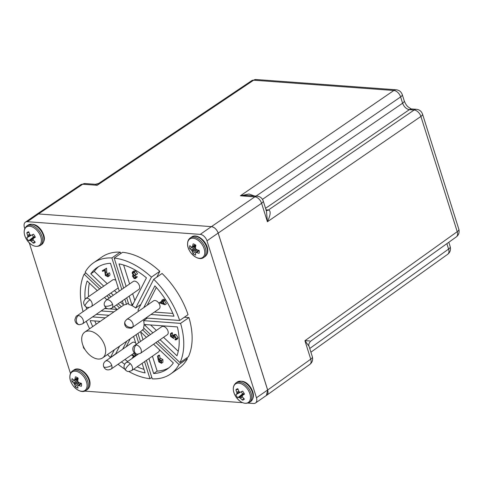 <?xml version="1.0" encoding="UTF-8"?>
<svg xmlns="http://www.w3.org/2000/svg" width="483" height="483" viewBox="0 0 483 483"><rect width="100%" height="100%" fill="white"/><g stroke="black" fill="none" stroke-linecap="round" stroke-linejoin="round"><path stroke-width="0.72" d="M89.264 331.012A15.691 9.726 55.3 0 1 103.519 342.592A15.691 9.726 55.3 0 1 102.625 357.915A15.691 9.726 55.3 0 1 98.103 359.032A15.691 9.726 55.3 0 1 83.849 347.452A15.691 9.726 55.3 0 1 84.742 332.129A15.691 9.726 55.3 0 1 89.264 331.012M148.752 335.721L142.527 329.798A15.691 9.726 55.3 0 1 141.012 331.296L102.625 357.915M142.527 329.798L144.272 328.585M150.491 334.514L143.511 327.866A15.691 9.726 -124.7 0 0 143.62 320.664L147.309 318.104M138.73 311.106A15.691 9.726 -124.7 0 0 137.945 310.207L153.721 279.283A67.644 41.924 55.3 0 1 179.664 320.477L188.038 314.668A67.644 41.924 55.3 0 0 162.095 273.475L153.721 279.283M140.903 304.405L135.669 308.033A15.691 9.726 -124.7 0 0 128.828 304.55L126.709 297.83M126.111 286.395L119.011 263.887A61.691 38.235 55.3 0 1 146.446 277.852L132.608 304.966A0.543 0.338 55.3 0 1 131.841 304.58L129.178 296.121M122.338 300.867L123.322 303.994A0.543 0.338 55.3 0 1 122.773 304.284L120.508 302.129M38.513 213.951A6.816 4.226 -124.7 0 0 36.551 214.44L25.382 222.18A6.816 4.226 55.3 0 1 27.35 221.697L38.513 213.951L211.385 226.63L200.222 234.376L27.35 221.697M267.63 390.01L256.467 397.757A6.816 4.226 55.3 0 1 255.507 403.003L266.676 395.257A6.816 4.226 -124.7 0 0 267.63 390.01L218.153 233.078A6.816 4.226 -124.7 0 0 211.385 226.63M84.682 391.103L242.605 402.683M248.093 403.088L253.539 403.486A6.816 4.226 55.3 0 0 255.507 403.003M25.382 222.18A6.816 4.226 55.3 0 0 24.422 227.433L24.778 228.55M29.3 242.901L70.482 373.498M200.222 234.376A6.816 4.226 55.3 0 1 206.984 240.818L218.153 233.078M256.467 397.757L206.984 240.818M101.406 287.759L85.123 272.249A67.644 41.924 55.3 0 1 93.521 262.818L101.895 257.01A67.644 41.924 55.3 0 1 120.255 252.126L120.714 253.581M135.669 308.033L151.445 277.115A67.644 41.924 55.3 0 0 114.187 258.103L122.561 252.295A67.644 41.924 55.3 0 1 159.819 271.307L156.86 277.109M184.343 317.228L188.95 317.566A67.644 41.924 55.3 0 1 188.376 356.816L180.002 362.624L157.693 341.372M186.631 358.024L187.392 358.742A67.644 41.924 55.3 0 1 178.994 368.173L170.62 373.981A67.644 41.924 55.3 0 1 152.26 378.865L146.421 360.354M115.654 353.888L110.414 357.517A67.644 41.924 55.3 0 1 107.504 354.534M89.615 328.742A67.644 41.924 55.3 0 1 86.282 321.267M110.414 357.517L114.368 349.777M119.609 346.142L115.509 354.172M151.801 377.41L149.953 378.696A67.644 41.924 55.3 0 1 128.707 371.475M124.614 369A67.644 41.924 55.3 0 1 118.039 364.267M149.953 378.696L144.574 361.634M138.621 342.749L136.085 334.713M137.933 333.427L140.468 341.463M187.392 358.742L179.012 364.55A67.644 41.924 55.3 0 1 170.62 373.981M179.012 364.55L155.949 342.58M188.95 317.566L180.576 323.375A67.644 41.924 55.3 0 1 180.002 362.624M180.576 323.375L143.62 320.664M145.89 317.995L179.664 320.477M151.445 277.115L159.819 271.307M114.187 258.103L123.642 288.103M121.794 289.389L111.881 257.934L120.255 252.126M128.369 303.095L126.522 304.381L124.862 299.116M93.521 262.818A67.644 41.924 55.3 0 1 111.881 257.934M108.609 294.618L110.987 296.882M118.19 303.741L121.342 306.747M99.661 288.967L84.139 274.181L85.883 272.967M119.597 307.955L116.445 304.954M109.243 298.089L106.864 295.825M83.058 311.65A67.644 41.924 55.3 0 1 84.139 274.181M96.244 314.355L109.013 315.29M105.318 317.856L92.549 316.92M92.742 326.574A61.691 38.235 55.3 0 1 90.152 320.609L100.277 321.352M126.522 304.381A15.691 9.726 -124.7 0 0 123.129 305.504L84.742 332.129M142.111 363.349L145.123 372.912A61.691 38.235 55.3 0 1 133.682 369.193M124.656 364.146A61.691 38.235 55.3 0 1 121.456 361.9M122.664 349.209L126.763 341.179M133.622 336.422L136.152 344.457M153.624 344.192L173.337 362.968A61.691 38.235 55.3 0 1 167.227 369.09A61.691 38.235 55.3 0 1 153.66 373.534L148.951 358.603M142.992 339.712L140.819 332.811A0.543 0.338 55.3 0 1 141.368 332.515L146.427 337.333M152.869 332.865L144.978 325.343A0.543 0.338 55.3 0 1 144.991 324.54L177.376 326.913A61.691 38.235 55.3 0 1 176.971 355.82L160.072 339.724M143.783 307.605L154.874 285.876A61.691 38.235 55.3 0 1 173.983 316.19L150.938 314.499M103.73 286.147L90.804 273.831A61.691 38.235 55.3 0 1 96.914 267.709A61.691 38.235 55.3 0 1 110.48 263.271L119.271 291.14M113.312 295.27L110.933 293.006M86.602 309.192A61.691 38.235 55.3 0 1 86.107 306.85M85.068 299.182A61.691 38.235 55.3 0 1 87.163 280.979L97.282 290.615M104.485 297.474L106.864 299.744M114.066 306.602L117.218 309.603M113.94 311.879L101.17 310.943M94.777 320.947A61.691 38.235 -124.7 0 0 96.232 324.159M130.253 338.758L126.154 346.788M124.946 359.479A61.691 38.235 -124.7 0 0 127.747 361.453M137.172 366.772A61.691 38.235 -124.7 0 0 144.006 369.368M152.441 356.182L157.15 371.113L153.66 373.534M157.15 371.113A61.691 38.235 -124.7 0 0 168.917 367.805M150.593 324.95L156.359 330.444M163.562 337.303L178.251 351.292M154.427 312.078L172.854 313.431M156.317 287.463L147.273 305.184M123.624 265.016L129.601 283.974M132.668 293.7L134.842 300.595M98.713 266.58A61.691 38.235 -124.7 0 0 94.294 271.41L90.804 273.831M94.294 271.41L107.22 283.726M114.423 290.585L116.801 292.849M89.379 283.086A61.691 38.235 -124.7 0 0 88.552 296.671M104.66 308.522L107.594 308.74M109.943 308.909L117.031 309.428M133.296 353.689L135.904 355.005L134.902 356.49M159.529 355.295L158.128 356.267L158.708 359.6L160.459 358.265L160.102 358.627L160.459 358.265L162.922 359.551L161.521 360.523L161.491 363.288L158.913 361.99L158.17 359.805L157.555 356.104L158.949 355.138L159.529 355.295L160.084 358.525M162.922 359.551L162.886 362.322L161.654 363.174M161.491 363.288L162.886 362.322M174.55 335.945L174.864 337.46L173.469 338.432L170.505 336.361L170.517 333.614L171.085 333.904L171.073 336.162L172.703 337.285L173.047 335.389L174.55 335.468L176.645 338.728L176.192 339.803L175.033 339.863L175.039 339.211L175.758 339.169L176.084 338.408L174.526 336.102L173.488 336.047L173.156 336.911L173.469 338.432M170.517 333.614L171.912 332.648L172.479 332.932L172.473 335.19L172.92 335.498M173.047 335.389L174.441 334.423L175.951 334.502L178.04 337.756L177.593 338.831L176.192 339.803M164.468 300.722L166.418 303.777L165.023 304.743L163.012 301.597L164.003 301.048L163.58 300.39L162.59 300.939L162.083 300.142L161.678 300.372L162.185 301.169L159.227 302.817L165.023 304.743M159.227 302.817L162.095 301.024M161.678 300.372L163.477 299.176L163.991 299.973L164.975 299.424L165.397 300.082L164.003 301.048M134.479 275.407L135.91 277.091M134.177 277.942L136.719 276.53L137.335 276.837L135.475 278.594L134.177 278.558L132.463 276.065L133.236 275.153L132.143 272.931L132.638 271.826L134.196 271.899L136.152 274.736L134.183 272.509L133.06 272.442L132.734 273.173L134.485 275.431L134.479 276.01L133.085 276.379L134.177 277.942L135.572 276.976M132.638 271.826L134.032 270.854L135.59 270.927L137.546 273.764L136.152 274.736M134.135 272.207L135.88 274.465M135.88 274.598L135.88 275.044L134.479 276.01M107.19 274.302L105.789 275.268L107.576 276.113L107.54 273.964L109.345 272.768L107.944 273.734C108.741 275.135 108.741 276.143 107.957 276.753L105.385 275.509L104.642 270.305L102.68 271.398L102.275 270.764L106.556 268.192L106.671 271.808L107.19 274.302L107.969 275.056M109.345 272.768C110.136 274.169 110.142 275.171 109.351 275.781L107.957 276.753M131.925 358.555L133.574 356.104L131.4 355.005M135.904 355.005L134.509 355.977L133.507 357.456M131.901 354.655L134.509 355.977M158.708 359.6L159.064 359.237L161.521 360.523M157.555 356.104L158.128 356.267M174.399 336.047L173.156 336.911M176.084 338.486L175.039 339.211M178.04 337.756L176.645 338.728M175.951 334.502L174.55 335.468M172.473 335.19L171.073 336.162M172.479 332.932L171.085 333.904M164.975 299.424L163.58 300.39M163.991 299.973L162.59 300.939M163.477 299.176L162.083 300.142M133.9 275.811L133.085 276.379L133.302 275.884M135.765 274.543L134.485 275.431M133.876 272.382L132.734 273.173M135.59 270.927L134.196 271.899M133.145 275.062L132.789 275.304L133.236 275.153M137.335 276.837L135.475 278.594M134.98 277.979L135.325 277.502L135.934 277.803M106.556 268.192L105.161 269.158L105.789 275.268M102.275 270.764L105.161 269.158M107.54 273.964L107.944 273.734M161.105 360.759L161.099 362.636L159.324 361.755L159.33 359.871L161.105 360.759M162.608 301.827L163.846 303.765L160.833 302.811L162.608 301.827M161.431 361.519L160.718 360.783L159.324 361.755M160.718 360.783L160.386 360.016M89.995 299.726A4.872 3.019 55.3 0 0 87.145 298.271A4.872 3.019 55.3 0 0 85.745 298.621C83.197 301.084 83.004 303.596 85.159 306.15A4.872 1.208 -46.4 0 1 86.3 303.366A4.872 1.208 -46.4 0 1 89.995 299.726A4.872 3.019 55.3 0 1 91.293 306.627L118.166 287.989A4.872 3.019 -124.7 0 0 118.257 287.922M115.848 280.297A4.872 3.019 -124.7 0 0 114.018 279.639A4.872 3.019 -124.7 0 0 112.611 279.983L85.745 298.621M140.414 353.357L167.281 334.725A4.872 3.019 -124.7 0 0 167.559 329.967A4.872 3.019 -124.7 0 0 163.133 326.375A4.872 3.019 -124.7 0 0 161.733 326.719L134.86 345.351A4.872 3.019 55.3 0 1 136.266 345.007A4.872 3.019 55.3 0 1 140.692 348.605A4.872 3.019 55.3 0 1 140.414 353.357L137.281 354.214C133.519 354.613 130.736 347.615 134.86 345.351M138.76 289.48A4.872 3.019 -124.7 0 0 139.032 284.722A4.872 3.019 -124.7 0 0 134.612 281.124A4.872 3.019 -124.7 0 0 133.205 281.474L106.338 300.106A4.872 3.019 55.3 0 1 107.739 299.762A4.872 3.019 55.3 0 1 112.575 304.362A4.872 3.019 55.3 0 1 111.887 308.112L138.76 289.48M130.338 363.711A4.872 1.208 133.6 0 0 126.643 367.352A4.872 1.208 133.6 0 0 125.502 370.135C123.346 367.581 123.539 365.07 126.087 362.606A4.872 3.019 55.3 0 1 127.488 362.262A4.872 3.019 55.3 0 1 130.338 363.711A4.872 3.019 55.3 0 1 131.636 370.612L158.502 351.974A4.872 3.019 -124.7 0 0 159.45 349.74M159.1 308.836A4.872 3.019 -124.7 0 0 159.378 304.079A4.872 3.019 -124.7 0 0 154.958 300.486A4.872 3.019 -124.7 0 0 153.552 300.831L126.685 319.468A4.872 3.019 55.3 0 1 128.086 319.118A4.872 3.019 55.3 0 1 132.131 322.04A4.872 3.019 55.3 0 1 132.873 326.725A4.872 3.019 55.3 0 1 132.233 327.468L159.1 308.836M135.638 342.821A4.872 3.019 -124.7 0 0 133.767 342.139A4.872 3.019 -124.7 0 0 132.36 342.483L105.493 361.121A4.872 3.019 55.3 0 1 106.894 360.771A4.872 3.019 55.3 0 1 111.73 365.371A4.872 3.019 55.3 0 1 111.042 369.121C107.624 370.684 105.149 369.839 103.622 366.585C103.048 364.369 103.67 362.546 105.493 361.121M36.231 214.657L38.477 213.951L211.427 226.636C214.47 227.233 216.722 229.383 218.189 233.078L267.673 390.01L266.405 395.444M266.743 395.239L309.832 364.393A6.816 4.244 -125.6 0 0 310.744 359.177L267.673 390.01M310.913 352.204L447.681 254.293A6.816 4.244 -125.6 0 0 448.592 249.077L309.742 348.485M309.832 364.393C312.26 362.51 313.105 359.98 312.362 356.798L309.084 346.389C308.323 344.82 308.921 343.027 310.871 341.022L456.314 236.893A6.816 4.244 -125.6 0 0 457.232 231.677L420.898 116.445A6.816 4.287 -124.5 0 0 414.13 110.003L268.463 209.978C271.029 210.823 270.679 214.748 267.413 221.751L261.593 203.295A6.816 4.287 -124.5 0 0 254.831 196.853L211.427 226.636M256.099 196.086L400.618 96.926A6.816 4.287 -124.5 0 0 393.856 90.484L253.629 80.196L97.18 185.291L95.374 184.301L98.737 183.407L97.18 185.291L82.72 184.228A6.816 4.202 -123.9 0 0 80.8 184.687L36.545 214.416M404.223 100.826L402.242 94.547A6.816 2.397 162.5 0 1 400.618 96.926L402.599 103.211C404.072 106.912 406.33 109.061 409.367 109.653A6.816 4.782 -85.8 0 1 411.745 108.965L411.745 108.965C412.017 109.508 410.779 108.79 408.02 106.803C406.686 105.777 405.418 103.785 404.223 100.826L404.223 100.826A6.816 2.397 162.5 0 1 402.599 103.211L262.486 199.346M309.084 346.389L304.924 340.72L309.754 340.932M312.362 356.798A6.816 2.397 162.5 0 1 310.744 359.177L304.924 340.72L457.232 231.677A6.816 2.397 -17.5 0 0 458.85 229.298L422.516 114.066A6.816 2.397 162.5 0 1 420.898 116.445L267.413 221.751L266.495 211.325L263.217 200.916A6.816 2.397 162.5 0 1 261.593 203.295L218.189 233.078M263.217 200.916C262.112 198.066 260.114 196.484 257.21 196.17L246.934 195.416L240.371 195.79L248.993 194.009L254.426 195.965M95.374 184.301L85.099 183.546A6.816 4.782 94.2 0 0 82.72 184.228L38.477 213.951M253.629 80.196A6.816 4.202 -123.9 0 0 251.709 80.655L256.008 79.514A6.816 4.782 94.2 0 0 253.629 80.196M238.101 389.376L235.921 389.805A6.351 3.936 -124.7 0 1 237.612 388.785A6.351 3.936 -124.7 0 1 237.89 388.755A18.384 13.343 -118.8 0 0 238.874 391.284L239.544 392.063L240.486 392.19L242.538 391.121A6.351 3.936 55.3 0 1 243.631 392.558A6.351 3.936 55.3 0 1 244.446 394.152A18.384 2.017 -36.2 0 1 242.575 395.299L242.538 395.323M248.063 389.908A11.248 6.967 -124.7 0 0 235.909 383.713A11.248 6.967 -124.7 0 0 235.728 396.519A11.248 6.967 -124.7 0 0 247.882 402.713A11.248 6.967 -124.7 0 0 248.063 389.908M241.373 391.743A4.087 2.53 -124.7 0 0 242.695 393.838L237.763 397.732A6.351 3.936 55.3 0 1 236.664 396.295A6.351 3.936 55.3 0 1 235.855 394.702L240.456 392.19M235.921 389.805A18.384 15.329 62.6 0 0 236.839 392.377L236.857 394.134M237.763 397.732A18.384 2.017 -36.2 0 0 238.789 397.328L240.51 398.203A18.384 15.329 62.6 0 0 242.406 400.099A6.351 3.936 55.3 0 0 244.38 399.049A18.384 13.343 -118.8 0 1 242.544 397.111L242.158 396.211L242.496 395.378M244.247 393.838L242.695 393.838M242.406 400.099L243.601 398.282M195.349 245.376A4.087 2.53 -124.7 0 0 195.476 246.179L189.771 248.54A6.351 3.936 55.3 0 1 189.59 246.994A6.351 3.936 55.3 0 1 189.813 245.654A18.384 9.871 -175.4 0 0 191.377 246.952L192.065 247.079M204.786 252.651A11.248 6.967 55.3 0 1 196.056 257.312A11.248 6.967 55.3 0 1 187.597 243.873A11.248 6.967 55.3 0 1 196.327 239.212A11.248 6.967 55.3 0 1 204.786 252.651M189.771 248.54A18.384 11.858 -3.3 0 0 191.328 249.94L192.53 251.842A18.384 10.397 121.2 0 0 193.001 253.678A6.351 3.936 55.3 0 0 195.742 255.078A18.384 8.41 -66.8 0 1 195.367 253.291L195.76 252.615L196.605 252.633A18.384 11.858 -3.3 0 0 199.081 253.297A6.351 3.936 -124.7 0 0 199.298 251.951A6.351 3.936 -124.7 0 0 199.123 250.405A18.384 9.871 -175.4 0 1 196.647 249.645L195.814 248.993L195.452 247.743A18.384 8.41 -66.8 0 1 195.893 245.273A6.351 3.936 55.3 0 0 193.146 243.873A18.384 10.397 121.2 0 0 192.608 246.294L192.222 246.994L195.73 245.141M195.603 252.7L198.453 250.224M193.001 253.678L197.01 249.771M32.258 234.804A4.087 2.53 -124.7 0 0 33.581 236.905L28.648 240.794A6.351 3.936 55.3 0 1 27.549 239.357A6.351 3.936 55.3 0 1 26.734 237.763L27.742 237.195L27.718 235.438A18.384 15.329 62.6 0 1 26.806 232.866A6.351 3.936 55.3 0 1 28.497 231.846A6.351 3.936 55.3 0 1 28.775 231.816A18.384 13.343 -118.8 0 0 29.759 234.346L30.429 235.124L31.371 235.251L33.418 234.183A6.351 3.936 55.3 0 1 34.516 235.619A6.351 3.936 55.3 0 1 35.331 237.213A18.384 2.017 -36.2 0 1 33.454 238.361L33.424 238.385M26.819 225.99C23.353 229.165 23.287 233.694 26.613 239.58A11.248 6.967 -124.7 0 0 38.767 245.781A11.248 6.967 -124.7 0 0 38.948 232.975A11.248 6.967 -124.7 0 0 26.794 226.781A11.248 6.967 -124.7 0 0 26.613 239.58C31.033 245.726 35.603 247.688 40.331 245.467L41.635 244.561A11.852 7.348 -124.7 0 0 43.301 235.438A11.852 7.348 -124.7 0 0 41.381 231.339A11.852 7.348 -124.7 0 0 28.129 225.084L26.819 225.99A11.852 7.348 55.3 0 1 40.077 232.245A11.852 7.348 55.3 0 1 41.997 236.344A11.852 7.348 55.3 0 1 40.331 245.467M33.375 238.439L33.037 239.272L33.43 240.178A18.384 13.343 -118.8 0 0 35.259 242.11A6.351 3.936 -124.7 0 1 33.291 243.166L34.48 241.343M28.648 240.794A18.384 2.017 -36.2 0 0 29.674 240.389L31.395 241.265A18.384 15.329 62.6 0 0 33.291 243.166M35.126 236.899L33.581 236.905M28.986 232.438L26.806 232.866M77.558 377.766L74.901 379.258A18.384 10.397 121.2 0 1 75.439 376.837A6.351 3.936 55.3 0 1 78.18 378.237A18.384 8.41 -66.8 0 0 77.739 380.707L77.95 381.715L78.94 382.608A18.384 9.871 -175.4 0 0 81.416 383.375A6.351 3.936 55.3 0 1 81.591 384.921A6.351 3.936 55.3 0 1 81.373 386.261A18.384 11.858 -3.3 0 1 78.892 385.597L77.89 385.663L80.746 383.188M69.89 376.843A11.248 6.967 55.3 0 1 78.62 372.182A11.248 6.967 55.3 0 1 87.079 385.615A11.248 6.967 55.3 0 1 78.349 390.282A11.248 6.967 55.3 0 1 69.89 376.843M74.901 379.258L74.515 379.958L73.664 379.916A18.384 9.871 -175.4 0 1 72.1 378.618A6.351 3.936 -124.7 0 0 71.882 379.964A6.351 3.936 -124.7 0 0 72.058 381.51A18.384 11.858 -3.3 0 0 73.621 382.91L74.817 384.812A18.384 10.397 121.2 0 0 75.294 386.648L79.303 382.735M78.017 378.104L74.352 380.043M75.294 386.648A6.351 3.936 55.3 0 0 78.035 388.048A18.384 8.41 -66.8 0 1 77.654 386.261L77.89 385.663M77.636 378.34A4.087 2.53 -124.7 0 0 77.763 379.143L72.058 381.51M140.819 332.811L141.308 332.467M144.978 325.343L146.029 324.618M133.332 303.547L131.841 304.58M123.298 303.922L122.773 304.284M106.671 271.808L105.27 272.774M136.266 345.007A4.872 3.417 94.2 0 0 134.25 350.35A4.872 3.417 94.2 0 0 137.281 354.214M106.338 300.106C104.37 301.972 103.748 303.795 104.467 305.576A4.872 1.709 -17.5 0 0 107.673 306.198A4.872 1.709 -17.5 0 0 112.575 304.362M126.685 319.468L125.121 321.255A4.872 3.629 27 0 0 127.017 326.224A4.872 3.629 27 0 0 132.873 326.725M111.73 365.371A4.872 1.709 162.5 0 1 106.828 367.213A4.872 1.709 162.5 0 1 103.622 366.585M78.373 315.526A4.872 3.417 -85.8 0 0 76.356 320.869A4.872 3.417 -85.8 0 0 79.387 324.733C76.743 324.407 75.239 322.777 74.871 319.837C75.722 316.939 76.423 315.616 76.966 315.87A4.872 3.019 55.3 0 1 78.373 315.526A4.872 3.019 55.3 0 1 82.792 319.118A4.872 3.019 55.3 0 1 82.515 323.876L105.831 307.707M447.681 254.293C450.108 252.41 450.953 249.88 450.21 246.698A6.816 2.397 162.5 0 1 448.592 249.077L446.884 243.649M257.21 196.17A6.816 4.782 94.2 0 0 254.831 196.853L240.371 195.79L393.856 90.484A6.816 4.782 -85.8 0 1 396.235 89.796L256.008 79.514M422.516 114.066C421.418 111.217 419.413 109.635 416.515 109.315A6.816 4.782 94.2 0 0 414.13 110.003L409.367 109.653L265.547 208.324M266.012 210.304L266.55 210.522A5.41 3.779 94.8 0 0 268.463 209.978M266.012 209.803L268.421 209.978A5.41 3.798 94.2 0 1 266.544 210.522M249.192 389.183A11.852 7.348 55.3 0 1 251.112 393.283A11.852 7.348 55.3 0 1 249.445 402.399L250.749 401.494A11.852 7.348 -124.7 0 0 252.416 392.377A11.852 7.348 -124.7 0 0 250.496 388.278A11.852 7.348 -124.7 0 0 237.244 382.023L235.939 382.928A11.852 7.348 55.3 0 1 249.192 389.183M237.075 393.621L239.646 392.142M236.839 392.377L238.789 391.097M236.881 392.516L238.85 391.23M237.075 393.385L239.49 392.003M238.789 397.328L243.003 393.675M238.868 397.322L243.1 393.657M239.465 397.418L244.024 393.723M239.689 397.533L244.096 393.959M240.401 398.101L242.351 396.712M240.51 398.203L242.412 396.851M191.54 237.068L190.236 237.974A11.852 7.348 55.3 0 1 205.408 248.328A11.852 7.348 55.3 0 1 206.042 252.337A11.852 7.348 55.3 0 1 203.741 257.451L205.046 256.545A11.852 7.348 55.3 0 0 207.352 251.432A11.852 7.348 55.3 0 0 206.718 247.423A11.852 7.348 55.3 0 0 191.54 237.068C197.36 232.595 208.209 242.635 207.72 250.846C207.817 253.026 206.929 254.927 205.046 256.545M195.621 248.588L192.162 250.943M199.147 250.52L196.605 252.633M199.129 250.417L196.478 252.609M198.404 250.212L195.681 252.627M196.43 249.5L192.53 251.842M196.333 249.421L192.488 251.728M195.549 248.286L192.011 250.695M195.591 246.801L191.425 250.031M195.627 246.614L191.328 249.94M195.337 244.851L192.572 246.408M195.265 244.803L192.608 246.294M30.532 235.209L27.954 236.682M33.291 239.912L31.395 241.265M33.236 239.773L31.286 241.162M34.981 237.02L30.574 240.594M34.909 236.785L30.351 240.48M33.985 236.718L29.753 240.383M33.888 236.736L29.674 240.389M31.407 235.251L27.694 237.25L31.407 235.251M31.341 235.251L27.742 237.195M30.375 235.064L27.96 236.447M29.735 234.291L27.766 235.577M29.674 234.164L27.718 235.438M86.034 390.415C80.486 394.931 69.323 384.957 69.854 376.637C69.914 374.096 70.808 372.194 72.522 370.938A11.852 7.348 55.3 0 1 87.701 381.298A11.852 7.348 55.3 0 1 88.335 385.301A11.852 7.348 55.3 0 1 86.034 390.415L87.338 389.509C89.071 388.223 89.965 386.322 90.007 383.81C90.496 375.605 79.653 365.559 73.833 370.032A11.852 7.348 55.3 0 1 89.005 380.393A11.852 7.348 55.3 0 1 89.639 384.396A11.852 7.348 55.3 0 1 87.338 389.509M77.908 381.552L74.454 383.907M77.63 377.821L74.859 379.372M81.44 383.49L78.892 385.597M81.416 383.381L78.765 385.579M77.926 385.621L80.685 383.176L77.974 385.591M78.723 382.47L74.817 384.812M78.62 382.391L74.78 384.691M77.835 381.256L74.297 383.665M77.884 379.771L73.712 383.001M77.914 379.578L73.621 382.91M158.985 359.286L160.38 358.32M85.159 306.15C86.62 307.713 88.667 307.87 91.293 306.627M104.467 305.576C105.994 308.83 108.47 309.675 111.887 308.112M131.636 370.612C126.794 372.538 127.077 370.793 125.502 370.135M126.087 362.606L138.216 354.19M125.121 321.255C124.119 323.791 124.711 325.904 126.884 327.601C130.41 328.446 132.191 328.398 132.233 327.468M111.042 369.121L134.352 352.952M76.966 315.87L89.101 307.46M79.387 324.733L82.515 323.876M85.171 349.783L83.535 347.881L83.052 345.665M450.21 246.698L448.816 242.267M98.737 183.407L251.709 80.655M85.099 183.546L80.8 184.687M456.314 236.893C458.747 235.01 459.593 232.48 458.85 229.298M416.515 109.315L411.745 108.965M402.242 94.547C401.138 91.698 399.139 90.116 396.235 89.796M250.749 401.494C254.221 398.209 254.293 393.675 250.961 387.903C247.024 381.932 242.448 379.97 237.244 382.023M249.445 402.399C244.718 404.627 240.148 402.665 235.728 396.519C232.401 390.632 232.468 386.104 235.939 382.928M190.236 237.974C188.515 239.23 187.627 241.126 187.567 243.674C187.036 251.993 198.193 261.967 203.741 257.451M198.392 250.206L195.633 252.651M195.754 245.159L192.156 247.061M28.129 225.084C33.333 223.031 37.903 224.993 41.846 230.965C44.013 235.336 46.41 239.556 41.635 244.561M72.522 370.938L73.833 370.032M78.047 378.129L74.442 380.03"/></g></svg>
